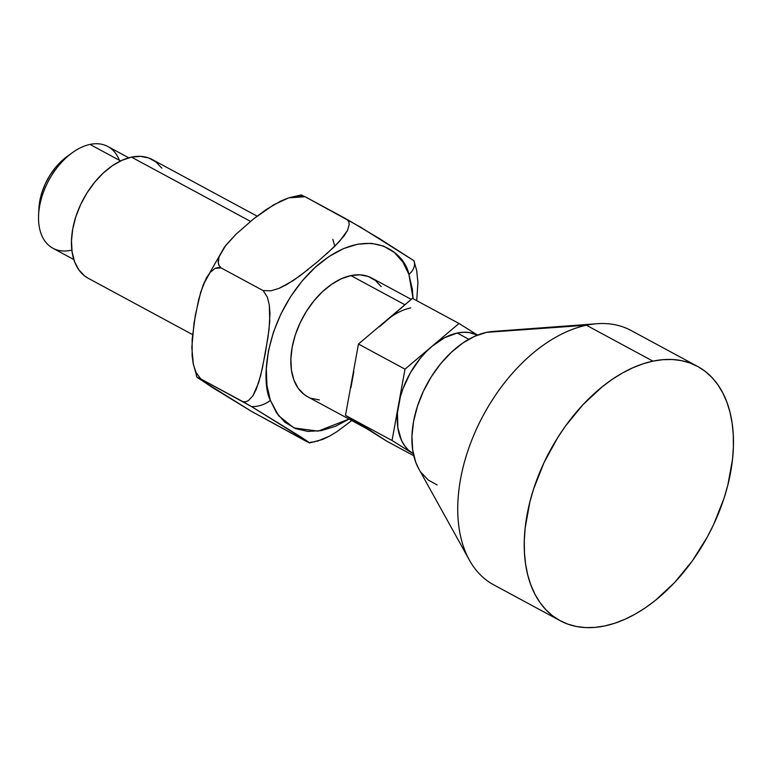 <?xml version="1.0" encoding="UTF-8"?>
<svg xmlns="http://www.w3.org/2000/svg" width="772" height="772" viewBox="0 0 772 772"><rect width="100%" height="100%" fill="white"/><g stroke="black" fill="none" stroke-linecap="round" stroke-linejoin="round"><path stroke-width="1.16" d="M413.888 260.656L414.043 261.1A20.265 13.433 163.9 0 1 408.928 274.456L412.364 289.336L413.078 298.687L408.928 274.456A20.265 13.433 -16.1 0 0 414.043 261.09L416.697 270.644L417.922 282.378L416.716 300.646L417.922 282.378L416.629 270.325M317.244 441.275L330.04 435.871L336.872 431.693L351.791 420.586L336.872 431.693L330.04 435.871L322.657 439.451L309.601 442.925M197.092 377.19L200.826 378.955L197.092 377.19A26.991 17.901 163.9 0 1 196.349 375.481A26.991 17.901 -16.1 0 0 197.092 377.19L212.02 387.274L251.218 411.206L306.841 441.661L309.215 442.481L301.35 437.232L251.595 406.622A20.265 13.433 -16.1 0 0 270.374 400.311L278.586 415.703L293.968 427.929L318.112 431.133L349.012 419.09L335.714 426.202L321.48 430.602L307.941 431.423L295.628 428.634L285.003 422.332L276.472 412.769L270.374 400.311A20.265 13.433 163.9 0 1 251.595 406.622L309.215 442.481M332.819 239.33L334.826 246.258M128.76 157.806L107.848 146.506A57.813 35.879 118.4 0 0 89.996 144.422A57.813 35.879 -61.6 0 1 119.38 160.277M457.256 333.031L468.816 339.275L457.256 333.031L463.364 332.259L469.164 332.549L477.424 335.135A67.444 41.852 118.4 0 0 457.256 333.031A67.444 41.852 118.4 0 0 431.992 346.319L405.001 369.161L392.031 440.503L413.348 453.839L408.195 449.931L404.489 445.589L401.498 440.378L397.831 427.717L397.455 412.808L400.388 396.683L403.042 388.499L410.492 372.596L420.373 358.208L426.009 351.897L431.992 346.319L444.575 337.731L457.256 333.031M697.521 366.372L631.042 330.474A144.528 89.697 118.4 0 0 586.431 325.244L486.582 332.346A83.878 52.052 118.4 0 0 424.774 388.393A83.878 52.052 118.4 0 0 418.675 468.643L469.415 560.115A144.528 89.697 -61.6 0 1 479.923 421.83A144.528 89.697 -61.6 0 1 586.431 325.244L652.909 361.142A144.528 89.697 -61.6 0 1 697.521 366.372A144.528 89.697 -61.6 0 1 721.926 504.444A144.528 89.697 -61.6 0 1 604.794 625.938L594.923 627.404L585.388 627.578L576.269 626.468L567.661 624.075L559.642 620.418L552.279 615.545L545.659 609.504L539.85 602.334L534.89 594.122L530.827 584.935L527.72 574.879L525.578 564.033L524.439 552.511L524.304 540.419L525.172 527.874L529.891 501.916L533.693 488.753L543.999 462.698L557.567 437.83L565.413 426.134L582.86 404.808L602.073 386.897L612.119 379.438L622.319 373.079L632.586 367.877L642.815 363.882L652.909 361.142L662.772 359.684L672.316 359.501L681.425 360.62L690.043 363.014L698.062 366.661L705.425 371.535L712.035 377.585L717.854 384.755L722.814 392.967L726.867 402.144L729.984 412.209L732.117 423.056L733.265 434.578L733.4 446.67L732.532 459.215L727.813 485.173L724.011 498.326L713.704 524.391L707.297 537.032L692.291 560.954L674.844 582.281L655.621 600.191L645.585 607.651L635.385 614.01L625.117 619.212L614.888 623.197L604.794 625.938A144.528 89.697 -61.6 0 1 560.183 620.717A144.528 89.697 -61.6 0 1 535.768 482.645A144.528 89.697 -61.6 0 1 652.909 361.142L586.431 325.244A144.528 89.697 118.4 0 0 469.289 446.747A144.528 89.697 118.4 0 0 493.694 584.819L560.183 620.717M257.095 216.15L152.316 159.572A67.444 41.852 118.4 0 0 131.491 157.131L250.504 221.39L131.491 157.131L140.543 156.369L148.822 157.999L155.992 161.985L161.802 168.151M70.754 250.331A57.813 35.879 -61.6 0 1 38.6 214.983A57.813 35.879 -61.6 0 1 72.182 152.788A57.813 35.879 -61.6 0 1 89.996 144.422L120.586 160.933L89.996 144.422A57.813 35.879 118.4 0 0 43.145 193.019A57.813 35.879 118.4 0 0 52.911 248.246L73.822 259.537M411.235 299.382L371.699 278.036A67.444 41.852 118.4 0 0 350.884 275.594L404.885 304.757L350.884 275.594A67.444 41.852 118.4 0 0 296.216 332.298A67.444 41.852 118.4 0 0 307.603 396.731L367.443 429.039A67.444 41.852 -61.6 0 1 366.005 428.209L345.489 415.375L392.031 440.503L345.489 415.375L358.459 344.032L405.001 369.161L358.459 344.032L385.46 321.191A67.444 41.852 -61.6 0 1 410.714 307.903M326.797 253.708L339.468 241.472L347.525 230.394L349.205 224.594L348.828 221.834L347.217 219.47L380.393 239.195L413.888 260.685L360.254 226.968L305.094 196.725L288.728 197.854L280.747 201.058L266.408 209.405L253.534 218.93L236.049 234.205L224.43 247.088L219.036 256.815C217.463 261.756 218.119 265.433 221.014 267.865L215.05 268.405L210.119 272.41L206.249 278.19L200.73 292.057L195.364 315.024L192.17 339.169L192.131 356.037L193.376 364.49L196.107 372.635L200.826 378.955L196.107 372.635L193.376 364.49L191.823 347.535L194.042 322.937L198.665 299.555L203.21 284.849L210.119 272.41L215.05 268.405L217.945 267.566L221.014 267.865L219.113 265.529L218.273 262.779L219.036 256.815L225.926 245.149L236.049 234.205L253.534 218.93L273.356 205.005L288.728 197.854L297.152 196.04L305.094 196.725L347.217 219.47L348.828 221.834L349.205 224.594L347.525 230.394L343.994 236.049L334.382 246.693L317.562 261.698L299.632 276.096L286.422 284.781L279.039 288.371L271.011 290.783L263.146 290.61L221.014 267.865L263.146 290.61L267.353 297.123L269.341 305.21L269.959 313.461L269.023 329.538L265.414 352.804L260.685 375.462L256.15 389.561L252.917 395.756L248.584 400.475L245.911 401.729L242.958 401.701L251.595 406.622L200.826 378.955L242.958 401.701L245.911 401.729L248.584 400.475L252.917 395.756L258.639 382.709L262.422 368.003L267.99 337.374L269.746 321.586L269.341 305.21L267.353 297.123L263.146 290.61L271.011 290.783L279.039 288.371L293.215 280.612L308.221 269.438M305.094 196.725L301.283 195.084L305.094 196.725M301.871 195.133L301.283 195.084M310.595 442.202L314.677 441.835M309.466 442.906L251.218 411.206L197.333 377.614M38.88 209.415L39.787 200.942L42.006 192.189L45.442 183.504L49.968 175.215L55.401 167.64L61.538 161.068L66.99 156.562M88.394 278.354L84.534 275.855L78.725 269.689L74.517 261.563L72.076 251.807L71.478 240.787L72.751 228.927L75.859 216.681L80.664 204.522L86.995 192.913L94.609 182.308L103.207 173.102L112.451 165.662L122.005 160.267L131.491 157.131A67.444 41.852 118.4 0 0 76.824 213.834A67.444 41.852 118.4 0 0 88.22 278.267L192.566 334.604M408.928 274.456C404.567 251.431 366.835 221.689 315.227 267.315C264.285 314.841 260.444 382.343 270.374 400.311L266.938 385.431L266.301 368.707L268.482 350.777L273.394 332.336L280.854 314.079L290.571 296.728L302.18 280.931L315.227 267.315L329.21 256.381L343.598 248.565L357.832 244.164L371.371 243.334L383.684 246.133L394.309 252.434L402.839 261.998L408.928 274.456M307.787 396.827L303.927 394.318L298.117 388.152L293.91 380.036L291.459 370.28L290.861 359.26L292.144 347.39L295.242 335.144L300.057 322.986L306.387 311.377L314.001 300.771L322.59 291.575L331.844 284.135L341.398 278.74L350.884 275.594L359.935 274.832L368.205 276.472L375.385 280.448L381.194 286.615M319.376 399.935L311.097 398.294M379.477 326.768L412.451 298.349L358.459 344.032L345.489 415.375L386.521 441.034L413.773 455.75L386.521 441.034L361.653 424.803M412.451 298.349L458.993 323.478L405.001 369.161L392.031 440.503L412.547 453.338A67.444 41.852 118.4 0 0 413.348 453.811L412.547 453.338A67.444 41.852 118.4 0 1 398.516 404.837A67.444 41.852 118.4 0 1 431.992 346.319L458.993 323.478L412.451 298.349M477.55 335.087L458.993 323.478L477.55 335.087M385.46 321.191L391.684 316.443M350.913 387.679L353.846 371.554M370.936 430.602L366.005 428.209M586.431 325.244A144.528 89.697 -61.6 0 1 597.065 323.719L492.758 331.458A83.878 52.052 118.4 0 0 486.582 332.346L586.431 325.244M418.8 468.874L415.732 462.216L412.692 450.086L411.949 436.383L413.531 421.628L417.391 406.4L423.374 391.279L431.249 376.842L440.715 363.66L451.408 352.215L462.91 342.961L474.79 336.254L486.582 332.346L493.028 331.439M437.106 484.932L428.18 479.981L420.972 472.31M72.182 152.788L66.903 156.629A48.173 29.896 118.4 0 0 38.918 208.459L38.6 214.983M193.029 362.801L196.976 377.238M301.273 194.949L289.828 197.516M224.43 247.088L204.04 282.822"/></g></svg>

